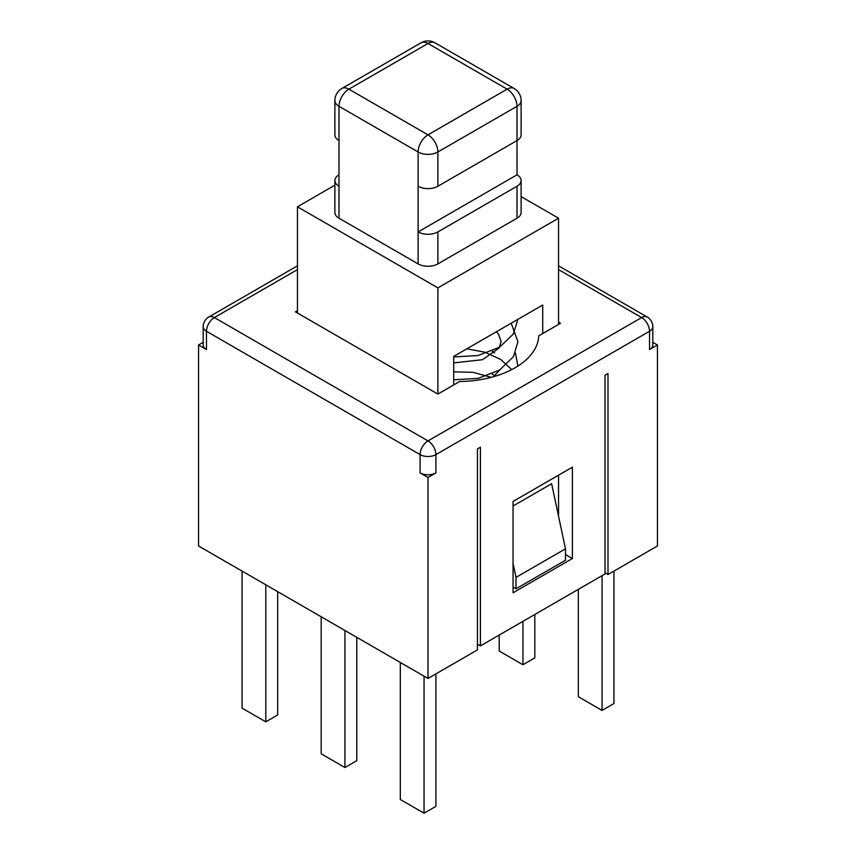 <?xml version="1.0" encoding="UTF-8"?>
<svg xmlns="http://www.w3.org/2000/svg" width="856" height="856" viewBox="0 0 856 856"><rect width="100%" height="100%" fill="white"/><g stroke="black" fill="none" stroke-linecap="round" stroke-linejoin="round"><path stroke-width="1.28" d="M517.013 174.827A13.985 8.079 180 0 1 521.111 180.53A13.985 8.079 180 0 1 517.013 186.244L437.887 231.923A13.985 8.079 180 0 1 418.113 231.923L418.113 186.244A13.985 8.079 0 0 0 437.887 186.244L517.013 140.566L517.013 174.827L418.113 231.923L418.113 263.894A13.985 8.079 0 0 0 437.887 263.894L437.887 231.923M517.013 186.244L517.013 218.216A13.985 8.079 0 0 0 521.111 212.513L521.111 180.53M517.013 218.216L437.887 263.894M334.889 100.591A13.985 13.985 0 0 1 341.886 88.478A13.985 8.079 60 0 1 348.884 89.174A13.985 8.079 120 0 0 338.987 106.305A13.985 8.079 180 0 1 334.889 100.591L334.889 134.852A13.985 8.079 0 0 0 338.987 140.566L338.987 186.244A13.985 8.079 180 0 1 334.889 180.53A13.985 8.079 180 0 1 338.987 174.827M334.889 180.53L334.889 212.513A13.985 8.079 0 0 0 338.987 218.216L338.987 186.244M418.113 263.894L338.987 218.216M338.987 140.566L338.987 106.305L418.113 151.983A13.985 8.079 -60 0 1 428 134.852A13.985 8.079 60 0 1 432.419 138.608A13.985 8.079 60 0 1 437.887 151.983A13.985 8.079 180 0 1 418.113 151.983L418.113 186.244M437.887 186.244L437.887 151.983L517.013 106.305A13.985 8.079 -120 0 0 507.116 89.174A13.985 8.079 -60 0 1 514.114 88.478A13.985 13.985 0 0 1 521.111 100.591A13.985 8.079 180 0 1 517.013 106.305L517.013 140.566A13.985 8.079 0 0 0 521.111 134.852L521.111 100.591M434.998 42.8A13.985 8.079 120 0 0 428 43.495A13.985 8.079 -120 0 0 421.002 42.8A13.985 13.985 0 0 1 434.998 42.8L514.114 88.478M453.712 384.954L453.712 356.396L542.725 305.014L542.725 333.562M521.111 196.602L558.551 218.216L437.887 287.884L297.449 206.799L297.449 313.007M297.449 206.799L334.889 185.185M558.551 218.216L558.551 324.424M437.887 287.884L437.887 394.081L295.47 311.862L297.449 310.717M652.818 342.304L657.451 344.979L657.451 545.978L607.995 574.526L607.995 373.526L605.032 375.238L605.032 573.948L480.419 645.895L477.445 644.183M558.551 322.145L560.53 323.279L538.766 335.841A81.117 46.834 180 0 1 459.651 381.519L437.887 394.081M480.419 645.895L480.419 447.185L477.445 448.897L477.445 649.897L428 678.444L428 477.455L420.093 472.887A11.192 6.463 180 0 0 435.907 472.887L428 477.455M208.778 317.02A11.192 6.463 60 0 1 214.375 317.576A11.192 6.463 120 0 0 206.467 331.272A11.192 6.463 180 0 1 203.182 326.714A11.192 11.192 0 0 1 208.778 317.02L297.449 265.82M428 678.444L198.549 545.978L198.549 344.979L206.467 349.548A11.192 6.463 180 0 1 203.182 344.979L203.182 326.714M206.467 349.548L206.467 331.272L420.093 454.611A11.192 6.463 -60 0 1 428 440.904A11.192 6.463 60 0 1 431.542 443.911A11.192 6.463 60 0 1 435.907 454.611A11.192 6.463 180 0 1 420.093 454.611L420.093 472.887M435.907 472.887L435.907 454.611L649.533 331.272A11.192 6.463 -120 0 0 641.625 317.576A11.192 6.463 -60 0 1 647.222 317.02A11.192 11.192 0 0 1 652.818 326.714A11.192 6.463 180 0 1 649.533 331.272L649.533 349.548A11.192 6.463 180 0 0 652.818 344.979L652.818 326.714M558.551 516.275L558.551 475.166M572.397 558.529L513.054 592.791L513.054 501.434L572.397 467.173L572.397 558.529L565.474 554.538M513.054 506.003L551.628 483.736L565.474 548.824L565.474 560.252L516.018 588.8L513.054 587.088M198.549 344.979L203.182 342.304M657.451 344.979L649.533 349.548M578.324 589.367L578.324 696.72L602.068 710.427L613.934 703.568L613.934 571.102M602.068 575.66L602.068 710.427M499.209 635.045L499.209 651.042L522.941 664.738L534.807 657.89L534.807 614.49M522.941 621.349L522.941 664.738M277.676 591.657L277.676 714.985L265.809 721.843L242.066 708.137L242.066 571.102M265.809 584.798L265.809 721.843M356.791 637.335L356.791 760.674L344.925 767.522L321.193 753.815L321.193 616.78M344.925 630.476L344.925 767.522M435.907 673.875L435.907 806.352L424.041 813.2L400.308 799.493L400.308 662.458M424.041 676.154L424.041 813.2M513.054 563.43L516.018 577.372L516.018 588.8M565.474 548.824L516.018 577.372M607.995 574.526L605.032 572.814M428 134.852L348.884 89.174L428 43.495L507.116 89.174L428 134.852M558.551 269.608L641.625 317.576L428 440.904L214.375 317.576L297.449 269.608M493.516 376.715L499.551 370.07M453.712 362.89L482.495 359.702L498.995 348.135L501.145 341.555L498.631 334.439L496.394 331.764M491.237 377.336L472.972 372.317L453.712 371.857M511.738 369.621L500.771 359.499L484.935 352.212L466.841 348.82M517.859 366.101L515.419 352.961M453.712 379.775L478.108 378.384L499.647 370.006L513.429 356.695L517.934 341.694L511.193 323.215M453.712 356.941L478.044 355.55L499.53 347.236L513.236 334.14L517.923 319.331M492.114 351.078L494.64 352.972M492.125 373.911L494.64 375.816M341.886 88.478L421.002 42.8M558.551 265.82L647.222 317.02"/></g></svg>
